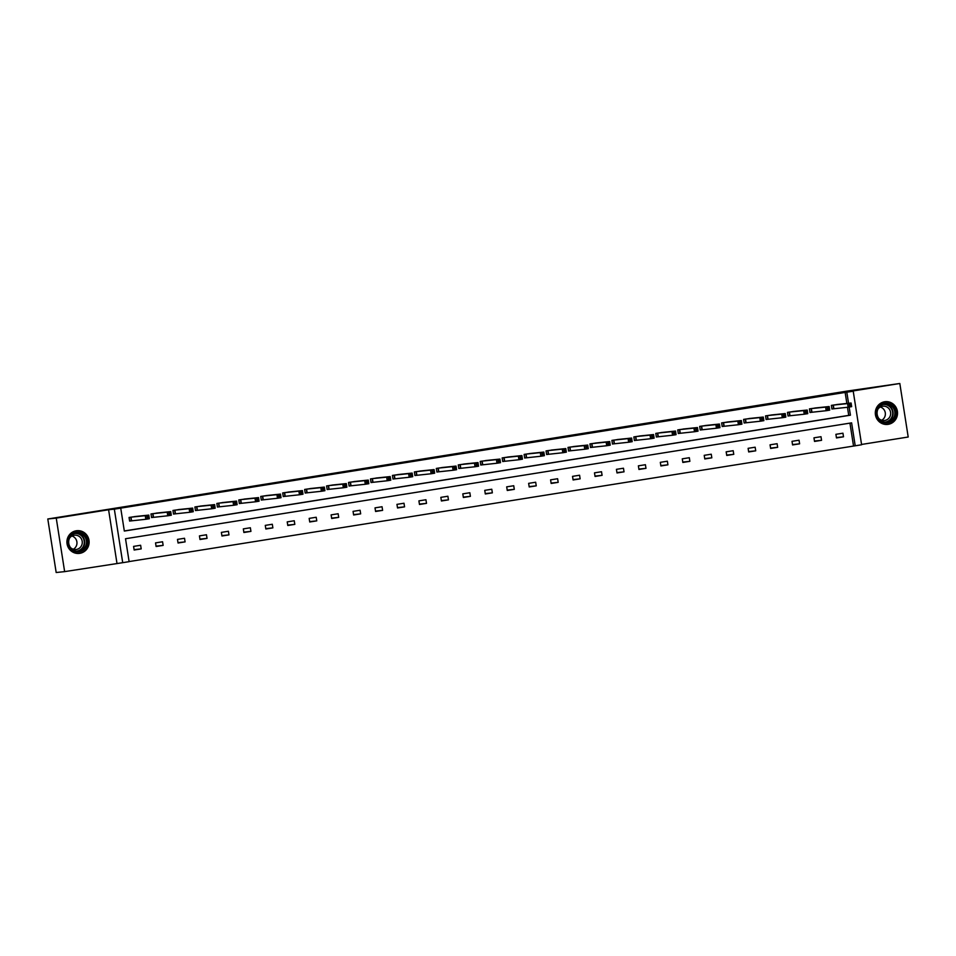 <?xml version="1.0" encoding="UTF-8"?>
<svg xmlns="http://www.w3.org/2000/svg" width="956" height="956" viewBox="0 0 956 956"><rect width="100%" height="100%" fill="white"/><g stroke="black" fill="none" stroke-linecap="round" stroke-linejoin="round"><path stroke-width="1.43" d="M76.265 530.771A11.424 11.114 -96 0 1 89.039 540.606A11.424 11.114 -96 0 1 79.217 553.416A11.424 11.114 -96 0 1 67.016 543.51A11.424 11.114 -96 0 1 76.265 530.771M884.659 401.771A11.424 11.114 -96 0 1 897.433 411.606A11.424 11.114 -96 0 1 887.61 424.416A11.424 11.114 -96 0 1 875.409 414.51A11.424 11.114 -96 0 1 884.659 401.771M861.559 444.456L908.2 437.012L899.823 383.487L847.482 391.841L853.23 391.231L861.607 444.767L855.214 445.795L851.617 422.863L125.523 538.73L129.12 561.662L122.715 562.678L114.338 509.154L120.731 508.126L124.328 531.058L850.422 415.191L849.143 407.053M47.8 518.989L56.249 518.104L64.638 571.628L56.177 572.513L47.8 518.989L848.498 390.873L899.823 383.487M129.108 561.566L855.214 445.795M64.638 571.628L122.715 562.678M158.051 512.93L151 513.958L151.574 517.566L153.139 517.316M201.943 505.927L194.905 506.955L195.466 510.564L197.044 510.313M245.847 498.913L238.797 499.94L239.359 503.561L240.936 503.31M289.74 491.91L282.689 492.938L283.251 496.558L284.828 496.307M333.632 484.907L326.582 485.935L327.155 489.556L328.721 489.305M377.524 477.904L370.474 478.932L371.048 482.553L372.613 482.302M421.417 470.902L414.378 471.929L414.94 475.538L416.517 475.287M465.321 463.899L458.271 464.927L458.832 468.536L460.41 468.285M509.213 456.884L502.163 457.912L502.725 461.533L504.302 461.282M553.106 449.882L546.055 450.909L546.629 454.53L548.194 454.279M596.998 442.879L589.948 443.907L590.521 447.528L592.087 447.277M640.89 435.876L633.852 436.904L634.414 440.525L635.991 440.274M684.795 428.874L677.744 429.901L678.306 433.51L679.883 433.259M728.687 421.871L721.637 422.899L722.198 426.507L723.776 426.257M772.579 414.856L765.529 415.884L766.103 419.505L767.668 419.254M816.472 407.854L809.421 408.881L809.995 412.502L811.56 412.251M124.316 530.962L848.725 415.37L847.458 407.28M846.861 403.468L845.14 392.438L120.731 508.126M838.424 404.352L831.373 405.38L831.935 409.001L833.513 408.75M794.532 411.355L787.481 412.383L788.043 416.003L789.62 415.752M750.627 418.37L743.589 419.397L744.15 423.006L745.728 422.755M706.735 425.372L699.684 426.4L700.258 430.009L701.823 429.758M662.843 432.375L655.792 433.403L656.366 437.023L657.931 436.773M618.95 439.378L611.9 440.405L612.461 444.026L614.039 443.775M575.058 446.38L568.007 447.408L568.569 451.029L570.146 450.778M531.154 453.383L524.115 454.411L524.677 458.032L526.254 457.781M487.261 460.398L480.211 461.425L480.784 465.034L482.35 464.783M443.369 467.4L436.318 468.428L436.892 472.037L438.457 471.786M399.477 474.403L392.426 475.431L392.988 479.052L394.565 478.801M355.584 481.406L348.534 482.433L349.095 486.054L350.673 485.803M311.68 488.408L304.641 489.436L305.203 493.057L306.78 492.806M267.788 495.411L260.737 496.439L261.311 500.06L262.876 499.809M223.895 502.426L216.845 503.454L217.418 507.062L218.984 506.811M180.003 509.429L172.952 510.456L173.514 514.065L175.091 513.814M136.111 516.431L129.06 517.459L129.622 521.08L131.199 520.817M845.14 392.438L853.23 391.231M116.967 563.275L108.59 509.751L56.249 518.104M108.59 509.751L114.338 509.154M848.558 403.301L846.825 392.259M853.517 445.962L849.944 423.126M133.589 546.39L140.628 545.267L141.189 548.887L134.151 550.011L133.589 546.39M155.541 542.889L162.568 541.765L163.141 545.386L156.103 546.509L155.541 542.889M177.481 539.387L184.52 538.264L185.082 541.885L178.055 543.008L177.481 539.387M199.434 535.886L206.46 534.763L207.034 538.383L199.995 539.507L199.434 535.886M221.374 532.384L228.412 531.261L228.974 534.882L221.947 536.005L221.374 532.384M243.326 528.883L250.364 527.76L250.926 531.381L243.888 532.504L243.326 528.883M265.278 525.382L272.305 524.258L272.878 527.879L265.84 528.991L265.278 525.382M287.218 521.88L294.257 520.757L294.818 524.366L287.792 525.489L287.218 521.88M309.17 518.379L316.197 517.256L316.771 520.865L309.732 521.988L309.17 518.379M331.111 514.878L338.149 513.754L338.711 517.363L331.684 518.487L331.111 514.878M353.063 511.364L360.101 510.253L360.663 513.862L353.624 514.985L353.063 511.364M375.015 507.863L382.041 506.74L382.615 510.361L375.577 511.484L375.015 507.863M396.955 504.362L403.994 503.238L404.555 506.859L397.529 507.983L396.955 504.362M418.907 500.86L425.934 499.737L426.507 503.358L419.469 504.481L418.907 500.86M440.847 497.359L447.886 496.236L448.448 499.857L441.421 500.98L440.847 497.359M462.8 493.858L469.838 492.734L470.4 496.355L463.361 497.479L462.8 493.858M484.752 490.356L491.778 489.233L492.352 492.854L485.313 493.977L484.752 490.356M506.692 486.855L513.731 485.732L514.292 489.353L507.266 490.476L506.692 486.855M528.644 483.354L535.671 482.23L536.244 485.851L529.206 486.963L528.644 483.354M550.584 479.852L557.623 478.729L558.185 482.338L551.158 483.461L550.584 479.852M572.536 476.351L579.575 475.228L580.137 478.837L573.098 479.96L572.536 476.351M594.489 472.85L601.515 471.726L602.089 475.335L595.05 476.458L594.489 472.85M616.429 469.336L623.467 468.225L624.029 471.834L617.002 472.957L616.429 469.336M638.381 465.835L645.408 464.712L645.981 468.332L638.943 469.456L638.381 465.835M660.321 462.334L667.36 461.21L667.921 464.831L660.895 465.954L660.321 462.334M682.273 458.832L689.312 457.709L689.874 461.33L682.835 462.453L682.273 458.832M704.225 455.331L711.252 454.208L711.826 457.828L704.787 458.952L704.225 455.331M726.166 451.83L733.204 450.706L733.766 454.327L726.739 455.45L726.166 451.83M748.118 448.328L755.144 447.205L755.718 450.826L748.679 451.949L748.118 448.328M770.058 444.827L777.097 443.704L777.658 447.324L770.632 448.448L770.058 444.827M792.01 441.325L799.049 440.202L799.61 443.823L792.572 444.934L792.01 441.325M813.962 437.824L820.989 436.701L821.562 440.31L814.524 441.433L813.962 437.824M835.903 434.323L842.941 433.199L843.503 436.808L836.476 437.932L835.903 434.323M848.725 415.37L850.422 415.191M836.416 437.549L843.503 436.808M814.464 441.051L821.562 440.31M792.512 444.564L799.61 443.823M770.572 448.065L777.658 447.324M748.62 451.567L755.718 450.826M726.68 455.068L733.766 454.327M704.727 458.569L711.826 457.828M682.775 462.071L689.874 461.33M660.835 465.572L667.921 464.831M638.883 469.073L645.981 468.332M616.943 472.575L624.029 471.834M594.99 476.076L602.089 475.335M573.038 479.577L580.137 478.837M551.098 483.079L558.185 482.338M529.146 486.592L536.244 485.851M507.206 490.093L514.292 489.353M485.254 493.595L492.352 492.854M463.302 497.096L470.4 496.355M441.361 500.597L448.448 499.857M419.409 504.099L426.507 503.358M397.469 507.6L404.555 506.859M375.517 511.101L382.615 510.361M353.565 514.603L360.663 513.862M331.624 518.104L338.711 517.363M309.672 521.606L316.771 520.865M287.732 525.107L294.818 524.366M265.78 528.62L272.878 527.879M243.828 532.122L250.926 531.381M221.888 535.623L228.974 534.882M199.935 539.124L207.034 538.383M177.995 542.626L185.082 541.885M156.043 546.127L163.141 545.386M134.091 549.628L141.189 548.887M849.239 404.46L849.466 405.906L850.864 405.691L850.649 404.245L847.566 403.587L851.091 403.026L851.653 406.647L848.139 407.208L847.566 403.587L832.951 405.129M836.835 404.507L851.091 403.026L850.649 404.245M849.466 405.906L848.139 407.208L831.935 408.965M850.864 405.691L851.653 406.647M827.287 407.961L827.514 409.407L828.924 409.192L828.697 407.746L825.625 407.101L829.139 406.539L829.712 410.148L826.187 410.71L825.625 407.101L810.999 408.63M814.859 408.021L829.139 406.539L828.697 407.746M827.514 409.407L826.187 410.71L809.983 412.466M828.924 409.192L829.712 410.148M805.346 411.462L805.573 412.92L806.972 412.693L806.745 411.247L803.673 410.602L807.199 410.04L807.76 413.649L804.247 414.211L803.673 410.602L789.047 412.132M792.942 411.51L807.199 410.04L806.745 411.247M805.573 412.92L804.247 414.211L788.043 415.968M806.972 412.693L807.76 413.649M893.609 406.886A9.883 9.62 -96 0 1 892.223 420.783A9.883 9.62 -96 0 1 878.695 419.278A9.883 9.62 -96 0 1 880.082 405.38A9.883 9.62 -96 0 1 893.609 406.886M879.078 418.836A9.154 8.903 84 0 0 894.218 416.637A9.154 8.903 84 0 0 885.029 403.994A9.154 8.903 84 0 0 879.078 418.836M880.321 406.993A7.206 7.015 -96 0 1 881.707 420.246M877.883 409.24A7.206 7.015 -96 0 1 890.156 416.123A7.206 7.015 -96 0 1 878.863 418.561M884.539 424.297A11.353 11.042 84 0 0 894.72 405.977A11.353 11.042 84 0 0 882.257 402.44M85.215 535.898A9.883 9.62 -96 0 1 83.829 549.784A9.883 9.62 -96 0 1 70.302 548.278A9.883 9.62 -96 0 1 71.688 534.392A9.883 9.62 -96 0 1 85.215 535.898M70.684 547.848A9.154 8.903 84 0 0 85.825 545.637A9.154 8.903 84 0 0 76.635 533.006A9.154 8.903 84 0 0 70.684 547.848M71.927 536.005A7.206 7.015 -96 0 1 73.313 549.246M69.489 538.24A7.206 7.015 -96 0 1 81.762 545.123A7.206 7.015 -96 0 1 70.469 547.561M76.145 553.309A11.353 11.042 84 0 0 86.327 534.978A11.353 11.042 84 0 0 73.863 531.452M783.394 414.976L783.621 416.422L785.031 416.195L784.804 414.749L781.733 414.103L785.246 413.542L785.808 417.151L782.295 417.712L781.733 414.103L767.106 415.633M770.99 415.024L785.246 413.542L784.804 414.749M783.621 416.422L782.295 417.712L766.091 419.469M785.031 416.195L785.808 417.151M761.442 418.477L761.669 419.923L763.079 419.696L762.852 418.25L759.781 417.605L763.294 417.043L763.868 420.652L760.343 421.214L759.781 417.605L745.154 419.134M749.014 418.525L763.294 417.043L762.852 418.25M761.669 419.923L760.343 421.214L744.15 422.982M763.079 419.696L763.868 420.652M739.502 421.978L739.729 423.424L741.127 423.197L740.912 421.751L737.829 421.106L741.354 420.544L741.916 424.165L738.402 424.727L737.829 421.106L723.214 422.648M727.098 422.026L741.354 420.544L740.912 421.751M739.729 423.424L738.402 424.727L722.198 426.484M741.127 423.197L741.916 424.165M717.55 425.48L717.777 426.926L719.187 426.699L718.96 425.253L715.889 424.607L719.402 424.046L719.976 427.667L716.45 428.228L715.889 424.607L701.262 426.149M705.146 425.528L719.402 424.046L718.96 425.253M717.777 426.926L716.45 428.228L700.246 429.985M719.187 426.699L719.976 427.667M695.61 428.981L695.837 430.427L697.235 430.2L697.008 428.754L693.937 428.109L697.462 427.547L698.023 431.168L694.51 431.73L693.937 428.109L679.31 429.65M683.205 429.029L697.462 427.547L697.008 428.754M695.837 430.427L694.51 431.73L678.306 433.486M697.235 430.2L698.023 431.168M673.657 432.482L673.884 433.928L675.295 433.701L675.067 432.255L671.996 431.61L675.51 431.048L676.071 434.669L672.558 435.231L671.996 431.61L657.37 433.152M661.253 432.53L675.51 431.048L675.067 432.255M673.884 433.928L672.558 435.231L656.354 436.988M675.295 433.701L676.071 434.669M651.705 435.984L651.932 437.43L653.342 437.203L653.115 435.757L650.044 435.111L653.557 434.55L654.131 438.171L650.606 438.732L650.044 435.111L635.417 436.653M639.313 436.032L653.557 434.55L653.115 435.757M651.932 437.43L650.606 438.732L634.414 440.489M653.342 437.203L654.131 438.171M629.765 439.485L629.992 440.931L631.39 440.704L631.175 439.258L628.092 438.613L631.617 438.051L632.179 441.672L628.666 442.234L628.092 438.613L613.477 440.154M617.325 439.545L631.617 438.051L631.175 439.258M629.992 440.931L628.666 442.234L612.461 443.99M631.39 440.704L632.179 441.672M607.813 442.987L608.04 444.432L609.45 444.217L609.223 442.759L606.152 442.114L609.665 441.553L610.239 445.173L606.713 445.735L606.152 442.114L591.525 443.656M595.385 443.046L609.665 441.553L609.223 442.759M608.04 444.432L606.713 445.735L590.509 447.492M609.45 444.217L610.239 445.173M585.873 446.488L586.1 447.934L587.498 447.719L587.271 446.273L584.2 445.615L587.725 445.054L588.287 448.675L584.773 449.236L584.2 445.615L569.573 447.157M573.469 446.536L587.725 445.054L587.271 446.273M586.1 447.934L584.773 449.236L568.569 450.993M587.498 447.719L588.287 448.675M563.92 449.989L564.148 451.435L565.558 451.22L565.331 449.774L562.259 449.129L565.773 448.567L566.334 452.176L562.821 452.738L562.259 449.129L547.633 450.658M551.481 450.049L565.773 448.567L565.331 449.774M564.148 451.435L562.821 452.738L546.617 454.494M565.558 451.22L566.334 452.176M541.968 453.491L542.195 454.948L543.606 454.721L543.378 453.275L540.307 452.63L543.821 452.069L544.394 455.677L540.869 456.239L540.307 452.63L525.681 454.16M529.54 453.55L543.821 452.069L543.378 453.275M542.195 454.948L540.869 456.239L524.677 457.996M543.606 454.721L544.394 455.677M520.028 457.004L520.255 458.45L521.653 458.223L521.438 456.777L518.355 456.132L521.88 455.57L522.442 459.179L518.929 459.74L518.355 456.132L503.74 457.661M507.624 457.052L521.88 455.57L521.438 456.777M520.255 458.45L518.929 459.74L502.725 461.497M521.653 458.223L522.442 459.179M498.076 460.505L498.303 461.951L499.713 461.724L499.486 460.278L496.415 459.633L499.928 459.071L500.502 462.68L496.977 463.242L496.415 459.633L481.788 461.162M485.648 460.553L499.928 459.071L499.486 460.278M498.303 461.951L496.977 463.242L480.772 465.01M499.713 461.724L500.502 462.68M476.136 464.007L476.363 465.453L477.761 465.225L477.534 463.78L474.463 463.134L477.988 462.573L478.55 466.193L475.036 466.755L474.463 463.134L459.836 464.676M463.696 464.054L477.988 462.573L477.534 463.78M476.363 465.453L475.036 466.755L458.832 468.512M477.761 465.225L478.55 466.193M454.184 467.508L454.411 468.954L455.821 468.727L455.594 467.281L452.523 466.636L456.036 466.074L456.598 469.695L453.084 470.256L452.523 466.636L437.896 468.177M441.78 467.556L456.036 466.074L455.594 467.281M454.411 468.954L453.084 470.256L436.88 472.013M455.821 468.727L456.598 469.695M432.231 471.009L432.459 472.455L433.869 472.228L433.642 470.782L430.57 470.137L434.084 469.575L434.657 473.196L431.132 473.758L430.57 470.137L415.944 471.678M419.839 471.057L434.084 469.575L433.642 470.782M432.459 472.455L431.132 473.758L414.94 475.514M433.869 472.228L434.657 473.196M410.291 474.511L410.518 475.957L411.916 475.73L411.701 474.284L408.618 473.638L412.144 473.077L412.705 476.697L409.192 477.259L408.618 473.638L394.003 475.18M397.887 474.558L412.144 473.077L411.701 474.284M410.518 475.957L409.192 477.259L392.988 479.016M411.916 475.73L412.705 476.697M388.339 478.012L388.566 479.458L389.976 479.231L389.749 477.785L386.678 477.14L390.191 476.578L390.765 480.199L387.24 480.76L386.678 477.14L372.051 478.681M375.935 478.06L390.191 476.578L389.749 477.785M388.566 479.458L387.24 480.76L371.036 482.517M389.976 479.231L390.765 480.199M366.399 481.513L366.626 482.959L368.024 482.732L367.797 481.286L364.726 480.641L368.251 480.079L368.813 483.7L365.3 484.262L364.726 480.641L350.099 482.183M353.995 481.561L368.251 480.079L367.797 481.286M366.626 482.959L365.3 484.262L349.095 486.018M368.024 482.732L368.813 483.7M344.447 485.015L344.674 486.461L346.084 486.245L345.857 484.788L342.786 484.142L346.299 483.581L346.861 487.202L343.347 487.763L342.786 484.142L328.159 485.684M332.007 485.074L346.299 483.581L345.857 484.788M344.674 486.461L343.347 487.763L327.143 489.52M346.084 486.245L346.861 487.202M322.495 488.516L322.722 489.962L324.132 489.747L323.905 488.301L320.834 487.644L324.347 487.082L324.921 490.703L321.395 491.265L320.834 487.644L306.207 489.185M310.103 488.564L324.347 487.082L323.905 488.301M322.722 489.962L321.395 491.265L305.203 493.021M324.132 489.747L324.921 490.703M300.554 492.017L300.781 493.463L302.18 493.248L301.965 491.802L298.881 491.157L302.407 490.595L302.968 494.204L299.455 494.766L298.881 491.157L284.267 492.687M288.15 492.065L302.407 490.595L301.965 491.802M300.781 493.463L299.455 494.766L283.251 496.523M302.18 493.248L302.968 494.204M278.602 495.519L278.829 496.977L280.239 496.75L280.012 495.304L276.941 494.658L280.455 494.097L281.028 497.706L277.503 498.267L276.941 494.658L262.314 496.188M266.174 495.578L280.455 494.097L280.012 495.304M278.829 496.977L277.503 498.267L261.299 500.024M280.239 496.75L281.028 497.706M256.662 499.032L256.889 500.478L258.287 500.251L258.06 498.805L254.989 498.16L258.514 497.598L259.076 501.207L255.563 501.769L254.989 498.16L240.362 499.689M244.258 499.08L258.514 497.598L258.06 498.805M256.889 500.478L255.563 501.769L239.359 503.525M258.287 500.251L259.076 501.207M234.71 502.533L234.937 503.979L236.347 503.752L236.12 502.306L233.049 501.661L236.562 501.099L237.124 504.708L233.611 505.27L233.049 501.661L218.422 503.191M222.306 502.581L236.562 501.099L236.12 502.306M234.937 503.979L233.611 505.27L217.406 507.039M236.347 503.752L237.124 504.708M212.758 506.035L212.985 507.481L214.395 507.254L214.168 505.808L211.097 505.162L214.61 504.601L215.184 508.222L211.658 508.783L211.097 505.162L196.47 506.704M200.33 506.083L214.61 504.601L214.168 505.808M212.985 507.481L211.658 508.783L195.466 510.54M214.395 507.254L215.184 508.222M190.818 509.536L191.045 510.982L192.443 510.755L192.228 509.309L189.145 508.664L192.67 508.102L193.231 511.723L189.718 512.285L189.145 508.664L174.53 510.205M178.414 509.584L192.67 508.102L192.228 509.309M191.045 510.982L189.718 512.285L173.514 514.041M192.443 510.755L193.231 511.723M168.865 513.037L169.093 514.483L170.503 514.256L170.276 512.81L167.204 512.165L170.718 511.603L171.291 515.224L167.766 515.786L167.204 512.165L152.578 513.707M156.461 513.085L170.718 511.603L170.276 512.81M169.093 514.483L167.766 515.786L151.562 517.543M170.503 514.256L171.291 515.224M146.925 516.539L147.152 517.985L148.55 517.758L148.323 516.312L145.252 515.666L148.778 515.105L149.339 518.726L145.826 519.287L145.252 515.666L130.625 517.208M134.485 516.599L148.778 515.105L148.323 516.312M147.152 517.985L145.826 519.287L129.622 521.044M148.55 517.758L149.339 518.726M833.309 405.081L833.871 408.702M833.082 405.117L833.644 408.726M811.357 408.582L811.931 412.203M811.13 408.618L811.704 412.227M789.417 412.084L789.979 415.705M789.19 412.12L789.752 415.729M884.157 404.137A9.154 8.903 -96 0 1 886.045 422.253M884.623 422.134A8.855 8.616 84 0 0 890.741 407.758A8.855 8.616 84 0 0 882.782 404.543M75.763 533.137A9.154 8.903 -96 0 1 77.651 551.254M76.229 551.146A8.855 8.616 84 0 0 82.336 536.758A8.855 8.616 84 0 0 74.389 533.544M767.465 415.585L768.027 419.206M767.238 415.621L767.799 419.242M745.513 419.087L746.086 422.707M745.286 419.122L745.859 422.743M723.572 422.6L724.134 426.209M723.345 422.624L723.907 426.245M701.62 426.101L702.194 429.71M701.393 426.125L701.967 429.746M679.68 429.603L680.242 433.211M679.453 429.626L680.015 433.247M657.728 433.104L658.29 436.725M657.501 433.128L658.063 436.749M635.776 436.605L636.349 440.226M635.549 436.629L636.122 440.25M613.836 440.107L614.397 443.727M613.609 440.13L614.17 443.751M591.884 443.608L592.457 447.229M591.656 443.644L592.23 447.253M569.943 447.109L570.505 450.73M569.716 447.145L570.278 450.754M547.991 450.611L548.553 454.231M547.764 450.646L548.326 454.255M526.039 454.112L526.613 457.733M525.812 454.148L526.386 457.757M504.099 457.613L504.66 461.234M503.872 457.649L504.433 461.27M482.147 461.115L482.72 464.736M481.92 461.151L482.493 464.771M460.206 464.628L460.768 468.237M459.979 464.652L460.541 468.273M438.254 468.129L438.816 471.738M438.027 468.153L438.589 471.774M416.302 471.631L416.876 475.24M416.075 471.655L416.649 475.275M394.362 475.132L394.924 478.753M394.135 475.156L394.697 478.777M372.41 478.633L372.983 482.254M372.183 478.657L372.756 482.278M350.47 482.135L351.031 485.756M350.243 482.159L350.804 485.779M328.517 485.636L329.079 489.257M328.29 485.672L328.852 489.281M306.565 489.137L307.139 492.758M306.338 489.173L306.912 492.782M284.625 492.639L285.187 496.26M284.398 492.675L284.96 496.284M262.673 496.14L263.247 499.761M262.446 496.176L263.019 499.785M240.733 499.641L241.294 503.262M240.506 499.677L241.067 503.298M218.781 503.143L219.342 506.764M218.554 503.179L219.115 506.8M196.828 506.656L197.402 510.265M196.601 506.68L197.175 510.301M174.888 510.157L175.45 513.766M174.661 510.181L175.223 513.802M152.936 513.659L153.51 517.268M152.709 513.683L153.283 517.304M130.996 517.16L131.558 520.769M130.769 517.184L131.331 520.805M884.969 401.795L883.989 401.902M887.335 424.368L886.355 424.476M76.576 530.795L75.596 530.903M78.942 553.381L77.962 553.476"/></g></svg>

